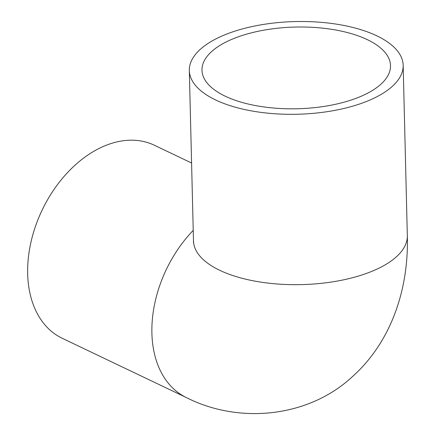 <?xml version="1.0" encoding="UTF-8"?>
<svg xmlns="http://www.w3.org/2000/svg" width="435" height="435" viewBox="0 0 435 435"><rect width="100%" height="100%" fill="white"/><g stroke="black" fill="none" stroke-linecap="round" stroke-linejoin="round"><path stroke-width="0.65" d="M225.183 96.178A94.292 40.863 178.6 0 1 201.981 70.209A94.292 40.863 178.6 0 1 262.702 30.374A94.292 40.863 178.6 0 1 367.303 39.639A94.292 40.863 178.6 0 1 390.505 65.603A94.292 40.863 178.6 0 1 329.784 105.444A94.292 40.863 178.6 0 1 225.183 96.178M215.64 99.974A106.956 46.355 -1.4 0 0 334.292 110.485A106.956 46.355 -1.4 0 0 403.163 65.293A106.956 46.355 -1.4 0 0 376.846 35.839A106.956 46.355 -1.4 0 0 258.2 25.333A106.956 46.355 -1.4 0 0 189.323 70.519A106.956 46.355 -1.4 0 0 215.64 99.974M191.579 163.011L154.365 145.236A106.956 73.325 115.5 0 0 69.91 170.112A106.956 73.325 115.5 0 0 27.671 273.816A106.956 73.325 115.5 0 0 62.183 338.261L186.408 397.59C239.071 424.353 308.48 417.665 352.595 376.487C391.641 341.41 408.878 288.508 407.329 235.656L403.163 65.293M189.323 70.519L193.483 240.881A106.956 46.355 -1.4 0 0 219.805 270.336A106.956 46.355 -1.4 0 0 338.452 280.847A106.956 46.355 -1.4 0 0 407.329 235.656M193.227 230.371A106.956 73.325 115.5 0 0 151.897 333.139A106.956 73.325 115.5 0 0 186.408 397.59M193.483 240.881L193.444 242.697"/></g></svg>
